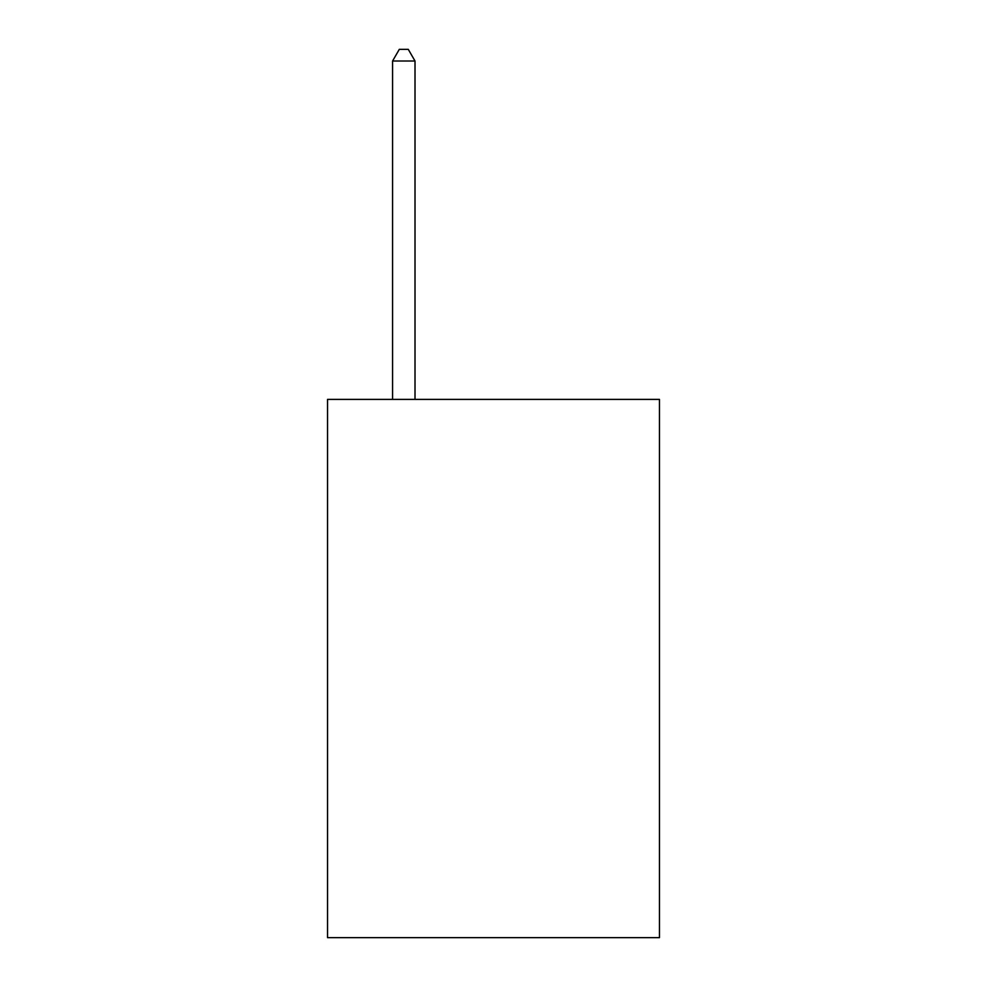 <?xml version="1.0" encoding="UTF-8"?>
<svg xmlns="http://www.w3.org/2000/svg" width="987" height="987" viewBox="0 0 987 987"><rect width="100%" height="100%" fill="white"/><g stroke="black" fill="none" stroke-linecap="round" stroke-linejoin="round"><path stroke-width="1.48" d="M659.464 399.39L659.464 937.65L327.536 937.65L327.536 399.39L659.464 399.39M415.009 399.39L415.009 61.009L392.579 61.009L392.579 399.39M392.579 61.009L399.303 49.35L408.273 49.35L415.009 61.009"/></g></svg>

